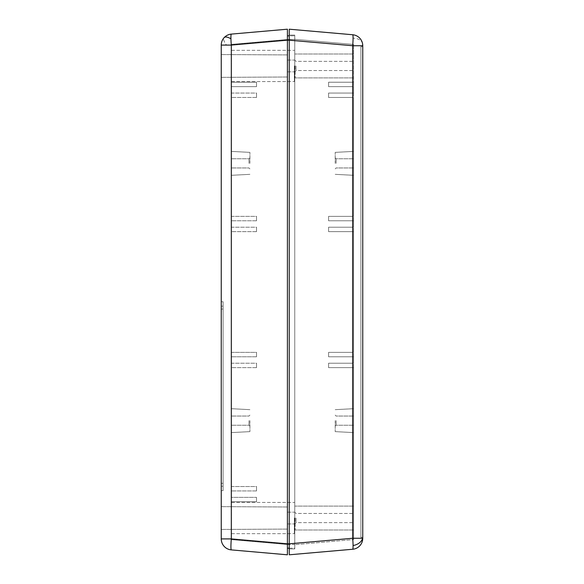 <?xml version="1.0" encoding="UTF-8"?>
<svg xmlns="http://www.w3.org/2000/svg" width="584" height="584" viewBox="0 0 584 584"><rect width="100%" height="100%" fill="white"/><g stroke="black" fill="none" stroke-linecap="round" stroke-linejoin="round"><path stroke-width="0.44" stroke-dasharray="2.92 2.19" d="M226.504 45.092L231.315 45.092A11.023 0.956 85 0 1 231.315 34.106A11.023 11.023 0 0 0 221.248 45.092L226.504 45.092A11.023 4.227 42.6 0 1 226.461 45.034A11.023 4.227 -137.4 0 1 224.154 37.631M249.916 163.359L249.916 152.373L249.916 163.359M231.534 163.359L231.534 151.409L231.534 163.359M231.534 65.956L231.534 81.578L231.534 65.956M294.387 65.956L294.387 81.578L294.387 65.956M231.534 518.044L231.534 533.666L231.534 518.044M294.387 518.044L294.387 533.666L294.387 518.044M249.916 420.641L249.916 431.627L249.916 420.641M231.534 420.641L231.534 432.591L231.534 420.641M248.996 163.359L248.996 158.76L248.996 163.359M287.408 65.956L287.408 77L287.408 65.956M287.408 518.044L287.408 507L287.408 518.044M248.996 420.641L248.996 425.24L248.996 420.641M221.248 65.956L221.248 54.56L221.248 65.956M221.248 518.044L221.248 506.649L221.248 518.044M231.534 501.78L231.534 539.623L231.534 501.78L256.529 501.78L231.534 501.78L256.529 501.78L256.529 497.371L256.529 501.78L231.534 501.78M231.534 497.371L231.534 486.53L231.534 497.371L256.529 497.371L231.534 497.371M231.534 486.53L231.534 363.212L231.534 486.53L256.529 486.53L256.529 490.94L231.534 490.94L256.529 490.94L256.529 486.53L231.534 486.53M231.534 363.212L231.534 352.371L231.534 363.212L256.529 363.212L256.529 367.621L231.534 367.621L256.529 367.621L256.529 363.212L231.534 363.212M231.534 352.371L231.534 227.22L231.534 352.371L256.529 352.371L256.529 356.78L231.534 356.78L256.529 356.78L256.529 352.371L231.534 352.371M231.534 227.22L231.534 216.379L231.534 227.22L256.529 227.22L256.529 231.629L231.534 231.629L256.529 231.629L256.529 227.22L231.534 227.22M231.534 216.379L231.534 93.06L231.534 216.379L256.529 216.379L256.529 220.788L231.534 220.788L256.529 220.788L256.529 216.379L231.534 216.379M231.534 93.06L231.534 82.22L231.534 93.06L256.529 93.06L256.529 97.47L231.534 97.47L256.529 97.47L256.529 93.06L231.534 93.06M231.534 82.22L231.534 44.377L231.534 82.22L256.529 82.22L256.529 86.629L231.534 86.629L256.529 86.629L256.529 82.22L231.534 82.22M287.408 39.493L231.534 44.377L287.408 39.493L287.408 544.507L287.408 39.493L294.759 39.493L287.408 39.493M231.534 539.623L287.408 544.507L231.534 539.623M256.529 501.78L256.529 497.371L256.529 501.78M256.529 490.94L231.534 490.94L256.529 490.94L256.529 486.53L256.529 490.94M256.529 367.621L231.534 367.621L256.529 367.621L256.529 363.212L256.529 367.621M256.529 356.78L231.534 356.78L256.529 356.78L256.529 352.371L256.529 356.78M256.529 231.629L231.534 231.629L256.529 231.629L256.529 227.22L256.529 231.629M256.529 220.788L231.534 220.788L256.529 220.788L256.529 216.379L256.529 220.788M256.529 97.47L231.534 97.47L256.529 97.47L256.529 93.06L256.529 97.47M256.529 86.629L231.534 86.629L256.529 86.629L256.529 82.22L256.529 86.629M287.408 544.507L294.759 544.507L294.759 39.493L294.759 544.507L287.408 544.507M294.759 548.186L294.759 35.814L294.759 548.186L287.408 548.186L287.408 35.814L294.759 35.814L289.241 35.814L289.241 548.186L294.759 548.186M287.408 548.186L287.408 543.813L231.315 538.908L221.248 538.908L221.248 45.092M287.408 554.8L231.315 549.894A11.023 0.956 95 0 1 231.315 538.908L231.315 45.092L287.408 40.186L287.408 29.2L231.315 34.106M221.248 309.089L221.248 490.662L221.248 483.311L221.248 486.253L223.081 486.253L223.081 301.738L223.081 490.662L223.081 306.147L223.081 486.253L221.248 486.253L221.248 306.147L223.081 306.147L221.248 306.147L221.248 309.089L223.081 309.089L221.248 309.089M221.248 301.738L223.081 301.738L221.248 301.738M221.248 490.662L223.081 490.662L221.248 490.662M221.248 538.908A11.023 11.023 0 0 0 231.315 549.894M289.241 554.8L352.685 549.252A11.023 11.023 0 0 0 362.752 538.265L362.752 45.734A11.023 11.023 0 0 0 352.685 34.748L289.241 29.2M362.752 538.265L352.685 538.265L352.685 45.734A11.023 0.956 95 0 0 353.079 38.208A11.023 0.956 95 0 0 352.685 34.748M353.568 65.956L353.568 77.898L353.568 65.956M295.124 65.956L295.124 77.898L295.124 65.956M335.187 163.359L335.187 152.373L335.187 163.359M353.568 163.359L353.568 151.409L353.568 163.359M335.187 420.641L335.187 431.627L335.187 420.641M353.568 420.641L353.568 432.591L353.568 420.641M353.568 518.044L353.568 529.987L353.568 518.044M295.124 518.044L295.124 529.987L295.124 518.044M296.044 65.956L296.044 70.547L296.044 65.956M336.107 163.359L336.107 158.76L336.107 163.359M336.107 420.641L336.107 425.24L336.107 420.641M296.044 518.044L296.044 522.636L296.044 518.044M360.919 537.338L360.919 46.662L360.919 537.338L362.752 537.338L360.919 537.338M362.752 46.662L362.752 537.338L362.752 46.662L360.919 46.662L362.752 46.662M289.241 40.186L289.241 35.084L294.759 35.084L294.759 548.916L289.241 548.916L289.241 40.186L352.685 45.734L362.752 45.734M352.685 549.252A11.023 0.956 85 0 0 352.685 538.265L289.241 543.813M289.241 548.916L289.241 35.084L294.759 35.084L294.759 548.916L289.241 548.916M294.759 544.689L294.759 39.31L294.759 544.689L353.568 539.55L294.759 544.689M353.568 86.629L353.568 93.06L328.573 93.06L328.573 97.47L353.568 97.47L353.568 216.379L328.573 216.379L328.573 220.788L353.568 220.788L353.568 227.22L328.573 227.22L328.573 231.629L353.568 231.629L353.568 352.371L328.573 352.371L328.573 356.78L353.568 356.78L353.568 363.212L328.573 363.212L328.573 367.621L353.568 367.621L353.568 539.55L353.568 367.621L328.573 367.621L328.573 363.212L353.568 363.212L353.568 356.78L328.573 356.78L328.573 352.371L353.568 352.371L353.568 231.629L328.573 231.629L328.573 227.22L353.568 227.22L353.568 220.788L328.573 220.788L328.573 216.379L353.568 216.379L353.568 97.47L328.573 97.47L328.573 93.06L353.568 93.06L353.568 86.629L328.573 86.629L353.568 86.629L353.568 82.22L328.573 82.22L328.573 86.629L328.573 82.22L353.568 82.22L353.568 44.45L353.568 86.629L328.573 86.629L353.568 86.629M294.759 39.31L353.568 44.45L294.759 39.31M328.573 93.06L353.568 93.06L353.568 97.47L353.568 93.06L328.573 93.06L328.573 97.47L353.568 97.47L328.573 97.47L328.573 93.06M353.568 220.788L353.568 216.379L353.568 220.788L328.573 220.788L353.568 220.788M353.568 231.629L353.568 227.22L353.568 231.629L328.573 231.629L353.568 231.629M353.568 356.78L353.568 352.371L353.568 356.78L328.573 356.78L328.573 352.371L353.568 352.371L328.573 352.371L328.573 356.78L353.568 356.78M353.568 367.621L353.568 363.212L353.568 367.621L328.573 367.621L328.573 363.212L353.568 363.212L328.573 363.212L328.573 367.621L353.568 367.621M328.573 86.629L328.573 82.22L353.568 82.22L328.573 82.22L328.573 86.629M328.573 231.629L328.573 227.22L353.568 227.22L328.573 227.22L328.573 231.629M328.573 220.788L328.573 216.379L353.568 216.379L328.573 216.379L328.573 220.788M287.408 40.223L289.241 40.223M289.241 543.777L287.408 543.777M221.248 483.311L223.081 483.311L221.248 483.311M362.591 43.858A11.023 7.402 -9.8 0 0 353.079 38.208M249.916 174.339L231.534 175.302L249.916 174.339M231.534 81.578L294.387 81.578L231.534 81.578M231.534 533.666L294.387 533.666L231.534 533.666M249.916 431.627L231.534 432.591L249.916 431.627M248.996 158.76L249.916 157.841L248.996 158.76L231.534 158.76L248.996 158.76M287.408 60.072L294.387 60.072L287.408 60.072M287.408 512.161L294.387 512.161L287.408 512.161M248.996 416.049L249.916 415.129L248.996 416.049L231.534 416.049L248.996 416.049M287.408 54.911L221.248 54.56L287.408 54.911M287.408 507L221.248 506.649L287.408 507M249.916 152.373L231.534 151.409L249.916 152.373M231.534 50.334L294.387 50.334L231.534 50.334M231.534 502.423L294.387 502.423L231.534 502.423M249.916 409.661L231.534 408.698L249.916 409.661M248.996 167.951L249.916 168.871L248.996 167.951L231.534 167.951L248.996 167.951M287.408 71.839L294.387 71.839L287.408 71.839M287.408 523.928L294.387 523.928L287.408 523.928M248.996 425.24L249.916 426.159L248.996 425.24L231.534 425.24L248.996 425.24M287.408 77L221.248 77.351L287.408 77M287.408 529.089L221.248 529.44L287.408 529.089M353.568 77.898L295.124 77.898L353.568 77.898M335.187 174.339L353.568 175.302L335.187 174.339M335.187 431.627L353.568 432.591L335.187 431.627M353.568 529.987L295.124 529.987L353.568 529.987M296.044 61.364L295.124 60.444L296.044 61.364L353.568 61.364L296.044 61.364M336.107 158.76L335.187 157.841L336.107 158.76L353.568 158.76L336.107 158.76M336.107 416.049L335.187 415.129L336.107 416.049L353.568 416.049L336.107 416.049M296.044 513.453L295.124 512.533L296.044 513.453L353.568 513.453L296.044 513.453M353.568 54.013L295.124 54.013L353.568 54.013M335.187 152.373L353.568 151.409L335.187 152.373M335.187 409.661L353.568 408.698L335.187 409.661M353.568 506.102L295.124 506.102L353.568 506.102M296.044 70.547L295.124 71.467L296.044 70.547L353.568 70.547L296.044 70.547M336.107 167.951L335.187 168.871L336.107 167.951L353.568 167.951L336.107 167.951M336.107 425.24L335.187 426.159L336.107 425.24L353.568 425.24L336.107 425.24M296.044 522.636L295.124 523.556L296.044 522.636L353.568 522.636L296.044 522.636"/><path stroke-width="0.88" d="M230.936 38.814A11.023 0.956 85 0 0 231.315 45.092L221.248 45.092A11.023 11.023 0 0 1 231.315 34.106A11.023 0.956 85 0 0 230.936 38.814A11.023 4.227 -137.4 0 0 224.154 37.631M231.315 34.106L287.408 29.2L287.408 40.186L287.408 35.814L289.241 35.814L289.241 29.2L352.685 34.748A11.023 11.023 0 0 1 362.752 45.734L352.685 45.734L352.685 538.265A11.023 0.956 85 0 1 353.079 545.544A11.023 0.956 85 0 1 352.685 549.252L289.241 554.8L289.241 548.186L287.408 548.186L287.408 543.813L287.408 554.8L287.408 548.186M287.408 40.186L287.408 543.813L231.315 538.908A11.023 0.956 95 0 0 231.315 549.894A11.023 11.023 0 0 1 221.248 538.908L231.315 538.908L231.315 45.092L287.408 40.186M221.248 45.092L221.248 538.908M287.408 554.8L231.315 549.894M289.241 29.2L289.241 543.813L352.685 538.265L362.752 538.265A11.023 11.023 0 0 1 352.685 549.252M352.685 34.748A11.023 0.956 95 0 1 352.685 45.734L289.241 40.186M362.752 45.734L362.752 538.265M289.241 543.813L289.241 554.8M289.241 543.777L287.408 543.777M289.241 40.223L287.408 40.223M353.079 545.544A11.023 7.402 170.2 0 0 357.196 544.215A11.023 7.402 -9.8 0 0 362.562 538.265M362.562 45.734A11.023 7.402 -9.8 0 0 362.591 43.858"/></g></svg>
